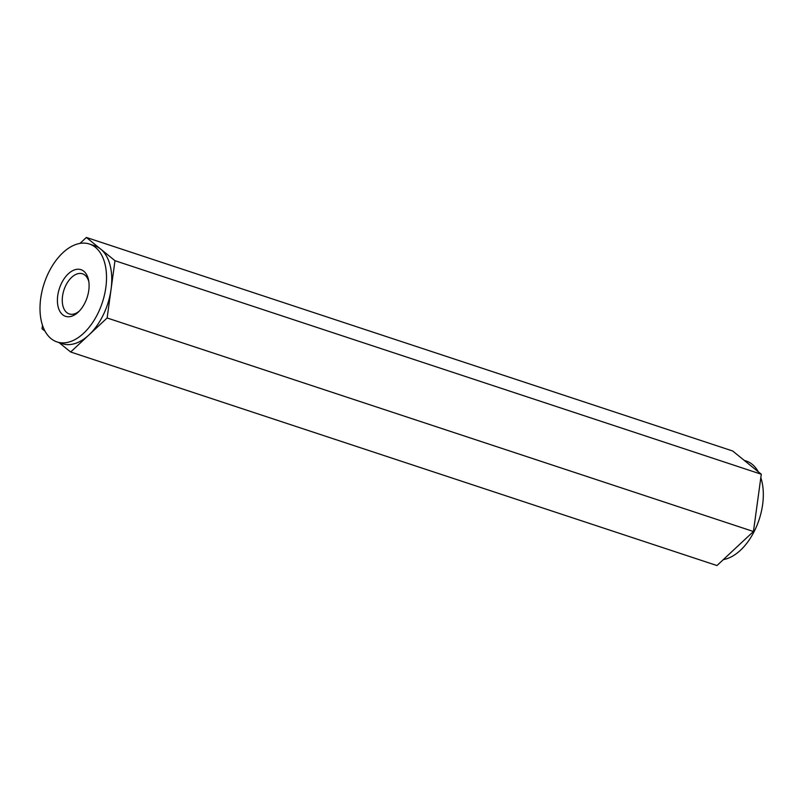 <?xml version="1.0" encoding="UTF-8"?>
<svg xmlns="http://www.w3.org/2000/svg" width="803" height="803" viewBox="0 0 803 803"><rect width="100%" height="100%" fill="white"/><g stroke="black" fill="none" stroke-linecap="round" stroke-linejoin="round"><path stroke-width="1.2" d="M79.989 243.409L86.363 237.457L732.677 450.995L761.294 474.232L753.445 531.506L716.959 565.543L70.654 352.005L59.101 342.63M760.822 477.675A51.563 30.604 108.3 0 1 754.86 530.131A51.563 30.604 108.3 0 1 723.342 559.591M744.23 460.37L746.248 461.042A51.563 30.604 108.3 0 1 758.283 471.783M86.363 237.457L114.99 260.704L761.294 474.232M114.99 260.704L107.13 317.978L753.445 531.506M107.13 317.978L70.654 352.005M45.048 331.217L42.027 328.768L42.499 325.325M61.44 283.409A24.572 14.584 108.3 0 1 77.138 269.276A24.572 14.584 108.3 0 1 88.671 280.608A24.572 14.584 108.3 0 1 78.252 312.136A24.572 14.584 108.3 0 1 60.004 311.554A24.572 14.584 108.3 0 1 61.44 283.409M98.046 313.13A51.563 30.604 108.3 0 1 57.073 341.958A51.563 30.604 108.3 0 1 40.15 303.845A51.563 30.604 108.3 0 1 62.875 252.734A51.563 30.604 108.3 0 1 89.434 244.032A51.563 30.604 108.3 0 1 98.046 313.13M88.882 281.983A21.129 12.537 -71.7 0 0 84.967 275.158A21.129 12.537 -71.7 0 0 82.508 273.803A21.129 12.537 -71.7 0 0 65.726 285.617A21.129 12.537 -71.7 0 0 69.249 313.933A21.129 12.537 -71.7 0 0 79.246 311.152M89.434 244.032L94.684 245.768A51.563 30.604 108.3 0 1 100.676 249.081A51.563 30.604 108.3 0 1 111.055 289.341A51.563 30.604 108.3 0 1 88.892 334.992A51.563 30.604 108.3 0 1 62.333 343.694L57.073 341.958"/></g></svg>

